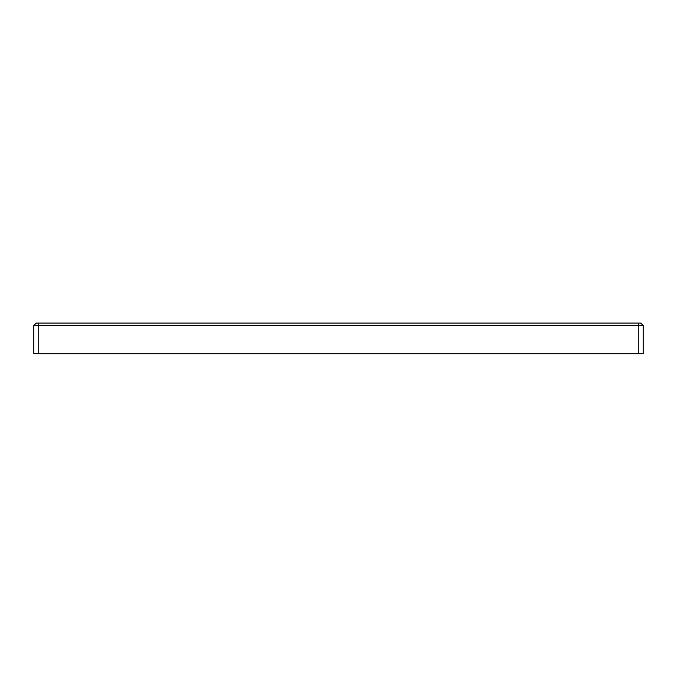 <?xml version="1.0" encoding="UTF-8"?>
<svg xmlns="http://www.w3.org/2000/svg" width="677" height="677" viewBox="0 0 677 677"><rect width="100%" height="100%" fill="white"/><g stroke="black" fill="none" stroke-linecap="round" stroke-linejoin="round"><path stroke-width="1.02" d="M33.85 353.758L33.85 325.502L36.304 323.047L640.696 323.047L643.15 325.502L643.15 353.758L33.85 353.758M643.15 325.502L33.85 325.502M308.974 353.758L263.624 353.758M361.171 353.758L315.829 353.758M413.376 353.758L368.026 353.758M638.233 353.758L638.233 323.047M38.767 323.047L38.767 353.758"/></g></svg>
